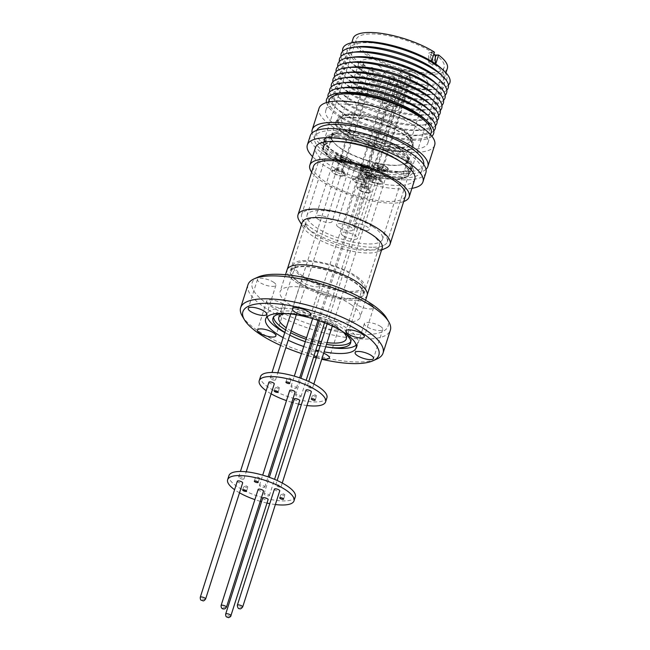 <?xml version="1.0" encoding="UTF-8"?>
<svg xmlns="http://www.w3.org/2000/svg" width="650" height="650" viewBox="0 0 650 650"><rect width="100%" height="100%" fill="white"/><g stroke="black" fill="none" stroke-linecap="round" stroke-linejoin="round"><path stroke-width="0.49" stroke-dasharray="3.25 2.44" d="M347.88 131.69C359.052 139.856 387.676 148.533 400.294 147.582C415.334 146.25 416.227 140.619 402.959 130.707C391.787 122.541 363.163 113.864 350.545 114.814C335.506 116.147 334.612 121.778 347.88 131.69M370.029 233.521A38.602 11.903 -162.3 0 0 317.842 217.701A38.602 11.903 -162.3 0 0 305.833 222.276A38.602 11.903 -162.3 0 0 306.646 226.582A38.602 11.903 -162.3 0 0 315.185 234.504A38.602 11.903 -162.3 0 0 367.372 250.323A38.602 11.903 -162.3 0 0 376.22 248.787A38.602 11.903 -162.3 0 0 379.381 245.749A38.602 11.903 -162.3 0 0 370.029 233.521M299.699 283.018A38.602 11.903 17.7 0 1 290.355 270.79A38.602 11.903 17.7 0 1 315.567 267.41A38.602 11.903 17.7 0 1 354.551 282.035A38.602 11.903 17.7 0 1 363.894 294.263A38.602 11.903 17.7 0 1 338.683 297.643A38.602 11.903 17.7 0 1 299.699 283.018M373.287 247.252A44.947 13.861 -162.3 0 0 383.589 245.464A44.947 13.861 -162.3 0 0 387.27 241.922A44.947 13.861 -162.3 0 0 376.382 227.687A44.947 13.861 -162.3 0 0 315.608 209.259A44.947 13.861 -162.3 0 0 301.624 214.589A44.947 13.861 -162.3 0 0 302.567 219.611A44.947 13.861 -162.3 0 0 312.512 228.824A44.947 13.861 -162.3 0 0 373.287 247.252M398.06 159.754A44.947 13.861 -162.3 0 0 352.666 142.724A44.947 13.861 -162.3 0 0 323.302 146.656A44.947 13.861 -162.3 0 0 334.189 160.899A44.947 13.861 -162.3 0 0 379.584 177.929A44.947 13.861 -162.3 0 0 408.947 173.989A44.947 13.861 -162.3 0 0 398.06 159.754M396.947 171.876A44.444 13.707 -162.3 0 0 410.776 166.603A44.444 13.707 -162.3 0 0 409.833 161.647A44.444 13.707 -162.3 0 0 339.918 134.314A44.444 13.707 -162.3 0 0 329.729 136.077A44.444 13.707 -162.3 0 0 326.089 139.579A44.444 13.707 -162.3 0 0 349.269 160.396A44.444 13.707 -162.3 0 0 396.947 171.876M337.61 141.546A44.444 13.707 17.7 0 1 385.287 153.018A44.444 13.707 17.7 0 1 408.468 173.834A44.444 13.707 17.7 0 1 394.639 179.107A44.444 13.707 17.7 0 1 346.962 167.627A44.444 13.707 17.7 0 1 323.781 146.811A44.444 13.707 17.7 0 1 337.61 141.546M397.971 148.208A39.609 12.212 -162.3 0 0 344.419 131.974A39.609 12.212 -162.3 0 0 335.335 133.551A39.609 12.212 -162.3 0 0 332.093 136.671A39.609 12.212 -162.3 0 0 341.689 149.216A39.609 12.212 -162.3 0 0 395.241 165.457A39.609 12.212 -162.3 0 0 407.566 160.761A39.609 12.212 -162.3 0 0 406.729 156.333A39.609 12.212 -162.3 0 0 397.971 148.208M372.913 226.728A39.609 12.212 17.7 0 1 382.509 239.273A39.609 12.212 17.7 0 1 356.639 242.743A39.609 12.212 17.7 0 1 316.631 227.736A39.609 12.212 17.7 0 1 307.036 215.191A39.609 12.212 17.7 0 1 332.906 211.721A39.609 12.212 17.7 0 1 372.913 226.728M354.949 227.045A8.539 2.633 17.7 0 1 352.885 224.347A8.539 2.633 17.7 0 1 358.459 223.592A8.539 2.633 17.7 0 1 367.088 226.834A8.539 2.633 17.7 0 1 369.151 229.539A8.539 2.633 17.7 0 1 363.577 230.287A8.539 2.633 17.7 0 1 354.949 227.045M386.262 166.749A8.539 2.633 -162.3 0 0 377.634 163.507A8.539 2.633 -162.3 0 0 372.06 164.263A8.539 2.633 -162.3 0 0 374.124 166.969A8.539 2.633 -162.3 0 0 382.752 170.202A8.539 2.633 -162.3 0 0 388.326 169.455A8.539 2.633 -162.3 0 0 386.262 166.749M338.707 227.338A8.539 2.633 17.7 0 1 336.635 224.632A8.539 2.633 17.7 0 1 342.217 223.884A8.539 2.633 17.7 0 1 350.838 227.126A8.539 2.633 17.7 0 1 352.909 229.824A8.539 2.633 17.7 0 1 347.327 230.579A8.539 2.633 17.7 0 1 338.707 227.338M370.012 167.042A8.539 2.633 -162.3 0 0 361.392 163.8A8.539 2.633 -162.3 0 0 355.81 164.548A8.539 2.633 -162.3 0 0 357.882 167.253A8.539 2.633 -162.3 0 0 366.502 170.495A8.539 2.633 -162.3 0 0 372.084 169.748A8.539 2.633 -162.3 0 0 370.012 167.042M343.289 235.852A8.539 2.633 17.7 0 1 341.217 233.147A8.539 2.633 17.7 0 1 346.799 232.399A8.539 2.633 17.7 0 1 355.42 235.633A8.539 2.633 17.7 0 1 357.492 238.339A8.539 2.633 17.7 0 1 351.91 239.086A8.539 2.633 17.7 0 1 343.289 235.852M374.595 175.557A8.539 2.633 -162.3 0 0 365.974 172.315A8.539 2.633 -162.3 0 0 360.392 173.062A8.539 2.633 -162.3 0 0 362.464 175.768A8.539 2.633 -162.3 0 0 371.085 179.01A8.539 2.633 -162.3 0 0 376.667 178.254A8.539 2.633 -162.3 0 0 374.595 175.557M317.874 219.115A8.539 2.633 17.7 0 1 315.803 216.409A8.539 2.633 17.7 0 1 321.384 215.662A8.539 2.633 17.7 0 1 330.013 218.896A8.539 2.633 17.7 0 1 332.077 221.601A8.539 2.633 17.7 0 1 326.503 222.349A8.539 2.633 17.7 0 1 317.874 219.115M349.188 158.811A8.539 2.633 -162.3 0 0 340.559 155.577A8.539 2.633 -162.3 0 0 334.986 156.325A8.539 2.633 -162.3 0 0 337.049 159.031A8.539 2.633 -162.3 0 0 345.678 162.264A8.539 2.633 -162.3 0 0 351.252 161.517A8.539 2.633 -162.3 0 0 349.188 158.811M385.296 168.285A7.865 2.429 17.7 0 1 387.197 170.779A7.865 2.429 17.7 0 1 382.062 171.462A7.865 2.429 17.7 0 1 374.116 168.48A7.865 2.429 17.7 0 1 372.214 165.994A7.865 2.429 17.7 0 1 377.349 165.303A7.865 2.429 17.7 0 1 385.296 168.285M385.783 166.757A7.865 2.429 17.7 0 1 387.684 169.252A7.865 2.429 17.7 0 1 382.549 169.934A7.865 2.429 17.7 0 1 374.603 166.952A7.865 2.429 17.7 0 1 372.702 164.466A7.865 2.429 17.7 0 1 377.837 163.776A7.865 2.429 17.7 0 1 385.783 166.757M368.509 171.998A7.865 2.429 17.7 0 1 360.067 169.967A7.865 2.429 17.7 0 1 355.964 166.286A7.865 2.429 17.7 0 1 358.41 165.352A7.865 2.429 17.7 0 1 366.852 167.383A7.865 2.429 17.7 0 1 370.955 171.064A7.865 2.429 17.7 0 1 368.509 171.998M368.997 170.471A7.865 2.429 17.7 0 1 360.555 168.439A7.865 2.429 17.7 0 1 356.452 164.759A7.865 2.429 17.7 0 1 358.898 163.824A7.865 2.429 17.7 0 1 367.339 165.856A7.865 2.429 17.7 0 1 371.442 169.536A7.865 2.429 17.7 0 1 368.997 170.471M373.092 180.513A7.865 2.429 17.7 0 1 364.65 178.482A7.865 2.429 17.7 0 1 360.547 174.801A7.865 2.429 17.7 0 1 362.993 173.867A7.865 2.429 17.7 0 1 371.434 175.898A7.865 2.429 17.7 0 1 375.537 179.579A7.865 2.429 17.7 0 1 373.092 180.513M373.579 178.986A7.865 2.429 17.7 0 1 365.137 176.954A7.865 2.429 17.7 0 1 361.034 173.274A7.865 2.429 17.7 0 1 363.48 172.339A7.865 2.429 17.7 0 1 371.922 174.371A7.865 2.429 17.7 0 1 376.025 178.051A7.865 2.429 17.7 0 1 373.579 178.986M347.677 163.776A7.865 2.429 17.7 0 1 339.235 161.744A7.865 2.429 17.7 0 1 335.14 158.056A7.865 2.429 17.7 0 1 337.586 157.129A7.865 2.429 17.7 0 1 346.019 159.161A7.865 2.429 17.7 0 1 350.123 162.841A7.865 2.429 17.7 0 1 347.677 163.776M348.164 162.248A7.865 2.429 17.7 0 1 339.723 160.217A7.865 2.429 17.7 0 1 335.627 156.528A7.865 2.429 17.7 0 1 338.073 155.602A7.865 2.429 17.7 0 1 346.507 157.633A7.865 2.429 17.7 0 1 350.61 161.314A7.865 2.429 17.7 0 1 348.164 162.248M375.058 176.735A2.811 0.869 17.7 0 1 374.376 175.849A2.811 0.869 17.7 0 1 374.603 175.63A2.811 0.869 17.7 0 1 375.245 175.516A2.811 0.869 17.7 0 1 379.048 176.67A2.811 0.869 17.7 0 1 379.665 177.247A2.811 0.869 17.7 0 1 379.73 177.556A2.811 0.869 17.7 0 1 378.852 177.889A2.811 0.869 17.7 0 1 375.058 176.735M362.798 176.954A2.811 0.869 17.7 0 1 363.423 177.531A2.811 0.869 17.7 0 1 363.48 177.848A2.811 0.869 17.7 0 1 361.644 178.092A2.811 0.869 17.7 0 1 358.808 177.028A2.811 0.869 17.7 0 1 358.126 176.142A2.811 0.869 17.7 0 1 358.361 175.914A2.811 0.869 17.7 0 1 362.798 176.954M367.193 186.696A2.811 0.869 17.7 0 1 363.391 185.543A2.811 0.869 17.7 0 1 362.708 184.657A2.811 0.869 17.7 0 1 362.944 184.429A2.811 0.869 17.7 0 1 363.586 184.324A2.811 0.869 17.7 0 1 367.38 185.469A2.811 0.869 17.7 0 1 368.006 186.046A2.811 0.869 17.7 0 1 368.062 186.363A2.811 0.869 17.7 0 1 367.193 186.696M337.976 168.805A2.811 0.869 17.7 0 1 337.301 167.919A2.811 0.869 17.7 0 1 337.529 167.692A2.811 0.869 17.7 0 1 338.171 167.586A2.811 0.869 17.7 0 1 341.973 168.732A2.811 0.869 17.7 0 1 342.591 169.309A2.811 0.869 17.7 0 1 342.656 169.626A2.811 0.869 17.7 0 1 341.778 169.959A2.811 0.869 17.7 0 1 337.976 168.805M380.941 180.684A7.304 2.251 17.7 0 1 382.558 182.179A7.304 2.251 17.7 0 1 382.111 183.576A7.304 2.251 17.7 0 1 380.437 183.861A7.304 2.251 17.7 0 1 370.565 180.871A7.304 2.251 17.7 0 1 368.948 179.368A7.304 2.251 17.7 0 1 369.387 177.978A7.304 2.251 17.7 0 1 371.069 177.686A7.304 2.251 17.7 0 1 380.941 180.684M364.691 180.976A7.304 2.251 17.7 0 1 366.308 182.471A7.304 2.251 17.7 0 1 365.869 183.861A7.304 2.251 17.7 0 1 354.315 181.163A7.304 2.251 17.7 0 1 352.698 179.66A7.304 2.251 17.7 0 1 353.145 178.271A7.304 2.251 17.7 0 1 364.691 180.976M368.777 192.668A7.304 2.251 17.7 0 1 357.281 188.175A7.304 2.251 17.7 0 1 357.727 186.786A7.304 2.251 17.7 0 1 359.401 186.493A7.304 2.251 17.7 0 1 370.89 190.986A7.304 2.251 17.7 0 1 370.451 192.376A7.304 2.251 17.7 0 1 368.777 192.668M343.866 172.754A7.304 2.251 17.7 0 1 345.483 174.249A7.304 2.251 17.7 0 1 345.036 175.638A7.304 2.251 17.7 0 1 333.483 172.933A7.304 2.251 17.7 0 1 331.874 171.438A7.304 2.251 17.7 0 1 332.312 170.048A7.304 2.251 17.7 0 1 343.866 172.754M379.844 184.169A6.671 2.056 17.7 0 1 369.354 180.066A6.671 2.056 17.7 0 1 369.761 178.799A6.671 2.056 17.7 0 1 371.288 178.531A6.671 2.056 17.7 0 1 381.777 182.634A6.671 2.056 17.7 0 1 381.371 183.901A6.671 2.056 17.7 0 1 379.844 184.169M364.057 181.561A6.671 2.056 17.7 0 1 365.536 182.926A6.671 2.056 17.7 0 1 365.129 184.194A6.671 2.056 17.7 0 1 354.583 181.724A6.671 2.056 17.7 0 1 353.113 180.359A6.671 2.056 17.7 0 1 353.511 179.091A6.671 2.056 17.7 0 1 364.057 181.561M368.184 192.977A6.671 2.056 17.7 0 1 357.695 188.874A6.671 2.056 17.7 0 1 358.093 187.606A6.671 2.056 17.7 0 1 359.629 187.338A6.671 2.056 17.7 0 1 370.118 191.441A6.671 2.056 17.7 0 1 369.712 192.709A6.671 2.056 17.7 0 1 368.184 192.977M343.233 173.331A6.671 2.056 17.7 0 1 344.703 174.704A6.671 2.056 17.7 0 1 344.297 175.971A6.671 2.056 17.7 0 1 333.751 173.501A6.671 2.056 17.7 0 1 332.28 172.136A6.671 2.056 17.7 0 1 332.686 170.869A6.671 2.056 17.7 0 1 343.233 173.331M378.487 179.043A2.811 0.869 -162.3 0 0 379.356 178.709A2.811 0.869 -162.3 0 0 379.299 178.393A2.811 0.869 -162.3 0 0 374.879 176.67A2.811 0.869 -162.3 0 0 374.238 176.776A2.811 0.869 -162.3 0 0 374.01 177.003A2.811 0.869 -162.3 0 0 375.473 178.319A2.811 0.869 -162.3 0 0 378.487 179.043M362.432 178.108A2.811 0.869 -162.3 0 0 357.988 177.068A2.811 0.869 -162.3 0 0 357.76 177.287A2.811 0.869 -162.3 0 0 358.442 178.181A2.811 0.869 -162.3 0 0 361.278 179.246A2.811 0.869 -162.3 0 0 363.114 179.002A2.811 0.869 -162.3 0 0 363.058 178.685A2.811 0.869 -162.3 0 0 362.432 178.108M367.014 186.623A2.811 0.869 -162.3 0 0 363.22 185.469A2.811 0.869 -162.3 0 0 362.57 185.583A2.811 0.869 -162.3 0 0 362.342 185.803A2.811 0.869 -162.3 0 0 363.025 186.696A2.811 0.869 -162.3 0 0 366.819 187.85A2.811 0.869 -162.3 0 0 367.697 187.517A2.811 0.869 -162.3 0 0 367.64 187.2A2.811 0.869 -162.3 0 0 367.014 186.623M337.805 168.732A2.811 0.869 -162.3 0 0 337.163 168.846A2.811 0.869 -162.3 0 0 336.928 169.065A2.811 0.869 -162.3 0 0 337.61 169.959A2.811 0.869 -162.3 0 0 341.412 171.112A2.811 0.869 -162.3 0 0 342.282 170.779A2.811 0.869 -162.3 0 0 342.225 170.463A2.811 0.869 -162.3 0 0 341.608 169.886A2.811 0.869 -162.3 0 0 337.805 168.732M311.764 388.099A2.811 0.869 17.7 0 1 308.75 387.376A2.811 0.869 17.7 0 1 307.287 386.059A2.811 0.869 17.7 0 1 308.165 385.726A2.811 0.869 17.7 0 1 311.179 386.449A2.811 0.869 17.7 0 1 312.642 387.766A2.811 0.869 17.7 0 1 311.764 388.099M295.717 387.164A2.811 0.869 17.7 0 1 296.392 388.058A2.811 0.869 17.7 0 1 294.564 388.302A2.811 0.869 17.7 0 1 291.72 387.238A2.811 0.869 17.7 0 1 291.046 386.352A2.811 0.869 17.7 0 1 292.874 386.1A2.811 0.869 17.7 0 1 295.717 387.164M300.3 395.679A2.811 0.869 17.7 0 1 300.974 396.573A2.811 0.869 17.7 0 1 299.146 396.817A2.811 0.869 17.7 0 1 296.303 395.752A2.811 0.869 17.7 0 1 295.628 394.867A2.811 0.869 17.7 0 1 297.456 394.615A2.811 0.869 17.7 0 1 300.3 395.679M274.69 380.169A2.811 0.869 17.7 0 1 271.676 379.438A2.811 0.869 17.7 0 1 270.213 378.121A2.811 0.869 17.7 0 1 271.091 377.788A2.811 0.869 17.7 0 1 274.097 378.519A2.811 0.869 17.7 0 1 275.567 379.836A2.811 0.869 17.7 0 1 274.69 380.169M326.909 397.792A34.84 10.741 17.7 0 1 316.071 401.928A34.84 10.741 17.7 0 1 278.696 392.925A34.84 10.741 17.7 0 1 260.528 376.61M306.971 405.535A34.84 10.741 17.7 0 1 301.356 404.641M298.586 404.072A34.84 10.741 17.7 0 1 293.126 402.699M291.842 402.334A34.84 10.741 17.7 0 1 286.488 400.619M271.107 393.811A34.84 10.741 17.7 0 1 266.199 390.707M290.436 379.543A2.023 0.626 -162.3 0 0 291.062 379.299A2.023 0.626 -162.3 0 0 290.006 378.357A2.023 0.626 -162.3 0 0 287.836 377.837A2.023 0.626 -162.3 0 0 287.211 378.072A2.023 0.626 -162.3 0 0 288.267 379.023A2.023 0.626 -162.3 0 0 290.436 379.543M278.769 388.351A2.023 0.626 -162.3 0 0 279.402 388.107A2.023 0.626 -162.3 0 0 278.346 387.164A2.023 0.626 -162.3 0 0 276.177 386.636A2.023 0.626 -162.3 0 0 275.543 386.88A2.023 0.626 -162.3 0 0 276.599 387.822A2.023 0.626 -162.3 0 0 278.769 388.351M315.843 396.281A2.023 0.626 -162.3 0 0 316.477 396.045A2.023 0.626 -162.3 0 0 315.421 395.094A2.023 0.626 -162.3 0 0 313.251 394.574A2.023 0.626 -162.3 0 0 312.618 394.81A2.023 0.626 -162.3 0 0 313.674 395.761A2.023 0.626 -162.3 0 0 315.843 396.281M243.1 479.164A2.811 0.869 17.7 0 1 240.086 478.441A2.811 0.869 17.7 0 1 238.615 477.124A2.811 0.869 17.7 0 1 239.493 476.791A2.811 0.869 17.7 0 1 242.507 477.514A2.811 0.869 17.7 0 1 243.969 478.831A2.811 0.869 17.7 0 1 243.1 479.164M268.913 382.2A2.811 0.869 -162.3 0 0 270.376 383.516A2.811 0.869 -162.3 0 0 273.39 384.239A2.811 0.869 -162.3 0 0 274.267 383.906M268.702 494.683A2.811 0.869 17.7 0 1 269.384 495.568A2.811 0.869 17.7 0 1 267.548 495.82A2.811 0.869 17.7 0 1 264.713 494.756A2.811 0.869 17.7 0 1 264.03 493.862A2.811 0.869 17.7 0 1 265.866 493.618A2.811 0.869 17.7 0 1 268.702 494.683M294.328 398.938A2.811 0.869 -162.3 0 0 295.002 399.823A2.811 0.869 -162.3 0 0 297.846 400.887A2.811 0.869 -162.3 0 0 299.674 400.644M264.119 486.168A2.811 0.869 17.7 0 1 264.802 487.053A2.811 0.869 17.7 0 1 262.966 487.305A2.811 0.869 17.7 0 1 260.13 486.241A2.811 0.869 17.7 0 1 259.447 485.347A2.811 0.869 17.7 0 1 261.284 485.103A2.811 0.869 17.7 0 1 264.119 486.168M289.746 390.423A2.811 0.869 -162.3 0 0 290.42 391.308A2.811 0.869 -162.3 0 0 293.264 392.373A2.811 0.869 -162.3 0 0 295.092 392.129M280.174 487.102A2.811 0.869 17.7 0 1 277.16 486.371A2.811 0.869 17.7 0 1 275.697 485.054A2.811 0.869 17.7 0 1 276.567 484.721A2.811 0.869 17.7 0 1 279.581 485.452A2.811 0.869 17.7 0 1 281.044 486.769A2.811 0.869 17.7 0 1 280.174 487.102M305.988 390.13A2.811 0.869 -162.3 0 0 307.45 391.446A2.811 0.869 -162.3 0 0 310.464 392.169A2.811 0.869 -162.3 0 0 311.342 391.836M295.311 496.795A34.84 10.741 17.7 0 1 284.473 500.923A34.84 10.741 17.7 0 1 247.106 491.928A34.84 10.741 17.7 0 1 228.938 475.613M275.373 504.538A34.84 10.741 17.7 0 1 269.758 503.644M266.988 503.067A34.84 10.741 17.7 0 1 261.527 501.694M260.244 501.329A34.84 10.741 17.7 0 1 254.889 499.622M239.509 492.814A34.84 10.741 17.7 0 1 234.601 489.71M258.838 478.546A2.023 0.626 -162.3 0 0 259.464 478.302A2.023 0.626 -162.3 0 0 258.416 477.36A2.023 0.626 -162.3 0 0 256.246 476.832A2.023 0.626 -162.3 0 0 255.613 477.076A2.023 0.626 -162.3 0 0 256.669 478.018A2.023 0.626 -162.3 0 0 258.838 478.546M247.179 487.346A2.023 0.626 -162.3 0 0 247.804 487.11A2.023 0.626 -162.3 0 0 246.748 486.159A2.023 0.626 -162.3 0 0 244.579 485.639A2.023 0.626 -162.3 0 0 243.953 485.875A2.023 0.626 -162.3 0 0 245.001 486.826A2.023 0.626 -162.3 0 0 247.179 487.346M284.253 495.284A2.023 0.626 -162.3 0 0 284.879 495.04A2.023 0.626 -162.3 0 0 283.822 494.098A2.023 0.626 -162.3 0 0 281.653 493.569A2.023 0.626 -162.3 0 0 281.027 493.813A2.023 0.626 -162.3 0 0 282.084 494.756A2.023 0.626 -162.3 0 0 284.253 495.284M258.148 489.426A2.811 0.869 -162.3 0 0 258.83 490.311A2.811 0.869 -162.3 0 0 261.666 491.376A2.811 0.869 -162.3 0 0 263.502 491.132M274.398 489.133A2.811 0.869 -162.3 0 0 275.86 490.449A2.811 0.869 -162.3 0 0 278.874 491.173A2.811 0.869 -162.3 0 0 279.744 490.839M237.315 481.195A2.811 0.869 -162.3 0 0 238.786 482.511A2.811 0.869 -162.3 0 0 241.8 483.243A2.811 0.869 -162.3 0 0 242.669 482.909M262.73 497.941A2.811 0.869 -162.3 0 0 263.412 498.826A2.811 0.869 -162.3 0 0 266.248 499.891A2.811 0.869 -162.3 0 0 268.084 499.647M356.939 281.994A41.974 12.943 17.7 0 1 367.112 295.287A41.974 12.943 17.7 0 1 339.698 298.967A41.974 12.943 17.7 0 1 297.31 283.059A41.974 12.943 17.7 0 1 287.137 269.766A41.974 12.943 17.7 0 1 314.551 266.094A41.974 12.943 17.7 0 1 356.939 281.994M382.192 248.04A41.974 12.943 17.7 0 1 378.755 251.347A41.974 12.943 17.7 0 1 312.39 235.812A41.974 12.943 17.7 0 1 303.103 227.199A41.974 12.943 17.7 0 1 302.217 222.511M386.116 248.024A48.319 14.901 17.7 0 1 309.709 230.141A48.319 14.901 17.7 0 1 299.024 220.228M313.479 166.359A48.319 14.901 -162.3 0 0 325.179 181.659A48.319 14.901 -162.3 0 0 373.986 199.972A48.319 14.901 -162.3 0 0 405.543 195.739M403.691 201.549A52.138 16.079 17.7 0 1 322.449 181.764A52.138 16.079 17.7 0 1 311.626 172.161M414.822 179.229A52.138 16.079 17.7 0 1 380.762 183.804A52.138 16.079 17.7 0 1 328.104 164.044A52.138 16.079 17.7 0 1 315.477 147.526M411.913 188.354A60.686 18.712 17.7 0 1 404.081 189.02A60.686 18.712 17.7 0 1 312.569 156.642M425.888 172.664A60.686 18.712 17.7 0 1 407.006 179.855A60.686 18.712 17.7 0 1 341.916 164.182A60.686 18.712 17.7 0 1 310.261 135.761M404.121 177.962A56.184 17.331 17.7 0 1 343.85 163.442A56.184 17.331 17.7 0 1 314.551 137.134A56.184 17.331 17.7 0 1 332.028 130.471A56.184 17.331 17.7 0 1 392.299 144.982A56.184 17.331 17.7 0 1 421.606 171.299A56.184 17.331 17.7 0 1 404.121 177.962M423.719 164.515A56.184 17.331 17.7 0 1 423.556 165.189A56.184 17.331 17.7 0 1 406.071 171.844A56.184 17.331 17.7 0 1 345.8 157.332A56.184 17.331 17.7 0 1 316.501 131.024A56.184 17.331 17.7 0 1 316.745 130.382M426.002 169.333A60.686 18.712 17.7 0 1 408.956 173.745A60.686 18.712 17.7 0 1 348.416 160.071A60.686 18.712 17.7 0 1 312.098 132.982M434.663 145.169A60.686 18.712 17.7 0 1 415.781 152.36A60.686 18.712 17.7 0 1 350.691 136.687A60.686 18.712 17.7 0 1 319.044 108.266M411.223 149.362A53.576 16.518 17.7 0 1 353.754 135.525A53.576 16.518 17.7 0 1 325.812 110.427A53.576 16.518 17.7 0 1 342.477 104.073A53.576 16.518 17.7 0 1 399.945 117.918A53.576 16.518 17.7 0 1 427.887 143.008A53.576 16.518 17.7 0 1 411.223 149.362M431.137 132.819A53.576 16.518 17.7 0 1 414.473 139.173A53.576 16.518 17.7 0 1 357.004 125.336A53.576 16.518 17.7 0 1 329.062 100.246M424.068 118.43A51.317 15.828 17.7 0 1 418.665 135.362A51.317 15.828 17.7 0 1 413.839 135.679A51.317 15.828 17.7 0 1 337.756 109.541A51.317 15.828 17.7 0 1 343.159 92.609M431.901 136.224A56.184 17.331 17.7 0 1 416.146 140.278A56.184 17.331 17.7 0 1 360.149 127.636A56.184 17.331 17.7 0 1 326.471 102.578M433.802 130.869A56.184 17.331 17.7 0 1 423.061 134.843A56.184 17.331 17.7 0 1 417.771 135.184A56.184 17.331 17.7 0 1 334.474 106.576A56.184 17.331 17.7 0 1 328.023 97.11M425.693 113.344A51.317 15.828 17.7 0 1 420.29 130.276A51.317 15.828 17.7 0 1 415.464 130.585A51.317 15.828 17.7 0 1 339.381 104.447A51.317 15.828 17.7 0 1 344.784 87.522M435.427 125.775A56.184 17.331 17.7 0 1 424.686 129.756A56.184 17.331 17.7 0 1 419.396 130.097A56.184 17.331 17.7 0 1 336.099 101.481A56.184 17.331 17.7 0 1 329.648 92.016M427.318 108.249A51.317 15.828 17.7 0 1 421.915 125.182A51.317 15.828 17.7 0 1 417.089 125.491A51.317 15.828 17.7 0 1 341.006 99.361A51.317 15.828 17.7 0 1 346.409 82.428M437.052 120.681A56.184 17.331 17.7 0 1 426.311 124.662A56.184 17.331 17.7 0 1 421.021 125.003A56.184 17.331 17.7 0 1 337.724 96.395A56.184 17.331 17.7 0 1 331.273 86.929M428.943 103.155A51.317 15.828 17.7 0 1 423.54 120.088A51.317 15.828 17.7 0 1 418.714 120.404A51.317 15.828 17.7 0 1 349.326 99.369A51.317 15.828 17.7 0 1 342.631 94.266A51.317 15.828 17.7 0 1 348.034 77.334M341.348 158.99A2.251 0.691 -162.3 0 0 340.649 159.258A2.251 0.691 -162.3 0 0 341.827 160.314A2.251 0.691 -162.3 0 0 344.232 160.891A2.251 0.691 -162.3 0 0 344.931 160.623A2.251 0.691 -162.3 0 0 343.761 159.575A2.251 0.691 -162.3 0 0 341.348 158.99M378.43 166.928A2.251 0.691 -162.3 0 0 377.731 167.188A2.251 0.691 -162.3 0 0 378.901 168.244A2.251 0.691 -162.3 0 0 381.314 168.821A2.251 0.691 -162.3 0 0 382.013 168.561A2.251 0.691 -162.3 0 0 380.835 167.505A2.251 0.691 -162.3 0 0 378.43 166.928M362.026 168.196A2.251 0.691 -162.3 0 0 364.293 169.049A2.251 0.691 -162.3 0 0 365.763 168.846A2.251 0.691 -162.3 0 0 365.219 168.139A2.251 0.691 -162.3 0 0 362.952 167.286A2.251 0.691 -162.3 0 0 361.481 167.481A2.251 0.691 -162.3 0 0 362.026 168.196M366.608 176.711A2.251 0.691 -162.3 0 0 368.875 177.564A2.251 0.691 -162.3 0 0 370.346 177.361A2.251 0.691 -162.3 0 0 369.801 176.654A2.251 0.691 -162.3 0 0 367.534 175.801A2.251 0.691 -162.3 0 0 366.064 175.996A2.251 0.691 -162.3 0 0 366.608 176.711M438.677 115.594A56.184 17.331 17.7 0 1 427.936 119.567A56.184 17.331 17.7 0 1 422.646 119.909A56.184 17.331 17.7 0 1 346.686 96.882A56.184 17.331 17.7 0 1 339.349 91.301A56.184 17.331 17.7 0 1 332.898 81.835M430.568 98.069A51.317 15.828 17.7 0 1 425.165 115.001A51.317 15.828 17.7 0 1 420.339 115.31A51.317 15.828 17.7 0 1 344.256 89.172A51.317 15.828 17.7 0 1 349.659 72.239M341.608 157.926A2.356 0.731 17.7 0 1 344.134 158.535A2.356 0.731 17.7 0 1 345.369 159.64A2.356 0.731 17.7 0 1 344.63 159.924A2.356 0.731 17.7 0 1 342.103 159.315A2.356 0.731 17.7 0 1 340.868 158.202A2.356 0.731 17.7 0 1 341.608 157.926M341.283 158.941A2.356 0.731 17.7 0 1 343.809 159.551A2.356 0.731 17.7 0 1 345.044 160.656A2.356 0.731 17.7 0 1 344.305 160.94A2.356 0.731 17.7 0 1 341.778 160.331A2.356 0.731 17.7 0 1 340.543 159.226A2.356 0.731 17.7 0 1 341.283 158.941M378.519 166.888A2.356 0.731 17.7 0 1 377.942 166.14A2.356 0.731 17.7 0 1 379.486 165.929A2.356 0.731 17.7 0 1 381.867 166.822A2.356 0.731 17.7 0 1 382.444 167.57A2.356 0.731 17.7 0 1 380.9 167.781A2.356 0.731 17.7 0 1 378.519 166.888M378.194 167.903A2.356 0.731 17.7 0 1 377.618 167.156A2.356 0.731 17.7 0 1 379.161 166.952A2.356 0.731 17.7 0 1 381.542 167.846A2.356 0.731 17.7 0 1 382.119 168.594A2.356 0.731 17.7 0 1 380.575 168.797A2.356 0.731 17.7 0 1 378.194 167.903M362.432 166.148A2.356 0.731 17.7 0 1 364.967 166.757A2.356 0.731 17.7 0 1 366.194 167.862A2.356 0.731 17.7 0 1 365.463 168.147A2.356 0.731 17.7 0 1 362.928 167.537A2.356 0.731 17.7 0 1 361.701 166.433A2.356 0.731 17.7 0 1 362.432 166.148M362.107 167.172A2.356 0.731 17.7 0 1 364.642 167.781A2.356 0.731 17.7 0 1 365.869 168.886A2.356 0.731 17.7 0 1 365.137 169.162A2.356 0.731 17.7 0 1 362.602 168.553A2.356 0.731 17.7 0 1 361.376 167.448A2.356 0.731 17.7 0 1 362.107 167.172M367.014 174.663A2.356 0.731 17.7 0 1 369.549 175.273A2.356 0.731 17.7 0 1 370.776 176.377A2.356 0.731 17.7 0 1 370.045 176.662A2.356 0.731 17.7 0 1 367.51 176.053A2.356 0.731 17.7 0 1 366.283 174.947A2.356 0.731 17.7 0 1 367.014 174.663M366.689 175.679A2.356 0.731 17.7 0 1 369.224 176.296A2.356 0.731 17.7 0 1 370.451 177.401A2.356 0.731 17.7 0 1 369.72 177.678A2.356 0.731 17.7 0 1 367.185 177.068A2.356 0.731 17.7 0 1 365.958 175.963A2.356 0.731 17.7 0 1 366.689 175.679M440.302 110.5A56.184 17.331 17.7 0 1 429.561 114.481A56.184 17.331 17.7 0 1 424.271 114.822A56.184 17.331 17.7 0 1 340.974 86.206A56.184 17.331 17.7 0 1 334.523 76.741M432.193 92.974A51.317 15.828 17.7 0 1 426.79 109.907A51.317 15.828 17.7 0 1 421.964 110.216A51.317 15.828 17.7 0 1 345.881 84.086A51.317 15.828 17.7 0 1 351.284 67.153M340.884 158.966A3.144 0.967 17.7 0 1 340.121 157.966A3.144 0.967 17.7 0 1 342.176 157.69A3.144 0.967 17.7 0 1 345.353 158.884A3.144 0.967 17.7 0 1 346.117 159.884A3.144 0.967 17.7 0 1 344.061 160.152A3.144 0.967 17.7 0 1 340.884 158.966M367.291 90.147A3.144 0.967 -162.3 0 0 364.114 88.953A3.144 0.967 -162.3 0 0 362.058 89.229A3.144 0.967 -162.3 0 0 362.822 90.22A3.144 0.967 -162.3 0 0 365.999 91.414A3.144 0.967 -162.3 0 0 368.054 91.138A3.144 0.967 -162.3 0 0 367.291 90.147M377.959 166.896A3.144 0.967 17.7 0 1 377.195 165.896A3.144 0.967 17.7 0 1 379.251 165.62A3.144 0.967 17.7 0 1 382.428 166.814A3.144 0.967 17.7 0 1 383.191 167.814A3.144 0.967 17.7 0 1 381.136 168.09A3.144 0.967 17.7 0 1 377.959 166.896M404.365 98.077A3.144 0.967 -162.3 0 0 401.188 96.882A3.144 0.967 -162.3 0 0 399.132 97.159A3.144 0.967 -162.3 0 0 399.896 98.158A3.144 0.967 -162.3 0 0 403.073 99.353A3.144 0.967 -162.3 0 0 405.129 99.076A3.144 0.967 -162.3 0 0 404.365 98.077M361.709 167.188A3.144 0.967 17.7 0 1 360.953 166.189A3.144 0.967 17.7 0 1 363.009 165.912A3.144 0.967 17.7 0 1 366.186 167.107A3.144 0.967 17.7 0 1 366.941 168.106A3.144 0.967 17.7 0 1 364.886 168.382A3.144 0.967 17.7 0 1 361.709 167.188M388.123 98.369A3.144 0.967 -162.3 0 0 384.946 97.175A3.144 0.967 -162.3 0 0 382.891 97.451A3.144 0.967 -162.3 0 0 383.646 98.451A3.144 0.967 -162.3 0 0 386.831 99.637A3.144 0.967 -162.3 0 0 388.879 99.361A3.144 0.967 -162.3 0 0 388.123 98.369M366.291 175.703A3.144 0.967 17.7 0 1 365.536 174.704A3.144 0.967 17.7 0 1 367.591 174.428A3.144 0.967 17.7 0 1 370.768 175.622A3.144 0.967 17.7 0 1 371.532 176.621A3.144 0.967 17.7 0 1 369.476 176.898A3.144 0.967 17.7 0 1 366.291 175.703M392.706 106.884A3.144 0.967 -162.3 0 0 389.529 105.69A3.144 0.967 -162.3 0 0 387.473 105.966A3.144 0.967 -162.3 0 0 388.229 106.957A3.144 0.967 -162.3 0 0 391.414 108.152A3.144 0.967 -162.3 0 0 393.469 107.876A3.144 0.967 -162.3 0 0 392.706 106.884M441.927 105.406A56.184 17.331 17.7 0 1 431.186 109.387A56.184 17.331 17.7 0 1 425.896 109.728A56.184 17.331 17.7 0 1 342.599 81.112A56.184 17.331 17.7 0 1 336.148 71.654M433.818 87.88A51.317 15.828 17.7 0 1 428.415 104.812A51.317 15.828 17.7 0 1 423.589 105.121A51.317 15.828 17.7 0 1 347.506 78.991A51.317 15.828 17.7 0 1 352.909 62.059M379.478 66.129A9.555 2.949 -162.3 0 0 369.793 62.506A9.555 2.949 -162.3 0 0 363.586 63.375A9.555 2.949 -162.3 0 0 365.909 66.373A9.555 2.949 -162.3 0 0 375.513 69.989A9.555 2.949 -162.3 0 0 381.786 69.176A9.555 2.949 -162.3 0 0 379.478 66.129M358.759 90.293A8.856 2.73 17.7 0 1 356.606 87.514A8.856 2.73 17.7 0 1 362.367 86.71A8.856 2.73 17.7 0 1 371.353 90.074A8.856 2.73 17.7 0 1 373.49 92.901A8.856 2.73 17.7 0 1 367.673 93.649A8.856 2.73 17.7 0 1 358.759 90.293M416.552 74.059A9.555 2.949 -162.3 0 0 406.876 70.436A9.555 2.949 -162.3 0 0 400.66 71.305A9.555 2.949 -162.3 0 0 402.984 74.303A9.555 2.949 -162.3 0 0 412.596 77.919A9.555 2.949 -162.3 0 0 418.86 77.114A9.555 2.949 -162.3 0 0 416.552 74.059M395.834 98.231A8.856 2.73 17.7 0 1 393.681 95.444A8.856 2.73 17.7 0 1 399.441 94.64A8.856 2.73 17.7 0 1 408.428 98.004A8.856 2.73 17.7 0 1 410.564 100.831A8.856 2.73 17.7 0 1 404.747 101.579A8.856 2.73 17.7 0 1 395.834 98.231M400.311 74.352A9.555 2.949 -162.3 0 0 390.626 70.728A9.555 2.949 -162.3 0 0 384.418 71.597A9.555 2.949 -162.3 0 0 386.734 74.596A9.555 2.949 -162.3 0 0 396.346 78.211A9.555 2.949 -162.3 0 0 402.618 77.407A9.555 2.949 -162.3 0 0 400.311 74.352M379.592 98.516A8.856 2.73 17.7 0 1 377.439 95.737A8.856 2.73 17.7 0 1 383.199 94.933A8.856 2.73 17.7 0 1 392.178 98.296A8.856 2.73 17.7 0 1 394.322 101.124A8.856 2.73 17.7 0 1 388.505 101.871A8.856 2.73 17.7 0 1 379.592 98.516M404.893 82.867A9.555 2.949 -162.3 0 0 395.208 79.243A9.555 2.949 -162.3 0 0 389.001 80.112A9.555 2.949 -162.3 0 0 391.316 83.111A9.555 2.949 -162.3 0 0 400.928 86.726A9.555 2.949 -162.3 0 0 407.201 85.914A9.555 2.949 -162.3 0 0 404.893 82.867M384.174 107.031A8.856 2.73 17.7 0 1 382.021 104.252A8.856 2.73 17.7 0 1 387.782 103.447A8.856 2.73 17.7 0 1 396.76 106.811A8.856 2.73 17.7 0 1 398.905 109.639A8.856 2.73 17.7 0 1 393.088 110.386A8.856 2.73 17.7 0 1 384.174 107.031M443.552 100.311A56.184 17.331 17.7 0 1 432.811 104.293A56.184 17.331 17.7 0 1 427.521 104.634A56.184 17.331 17.7 0 1 344.224 76.026A56.184 17.331 17.7 0 1 337.773 66.56M435.443 82.794A51.317 15.828 17.7 0 1 430.04 99.726A51.317 15.828 17.7 0 1 425.214 100.035A51.317 15.828 17.7 0 1 349.131 73.897A51.317 15.828 17.7 0 1 354.534 56.964M367.575 74.937A36.522 11.261 -162.3 0 0 404.463 88.782A36.522 11.261 -162.3 0 0 428.317 85.581A36.522 11.261 -162.3 0 0 419.469 74.011A36.522 11.261 -162.3 0 0 382.582 60.174A36.522 11.261 -162.3 0 0 358.727 63.375A36.522 11.261 -162.3 0 0 367.575 74.937M445.177 95.225A56.184 17.331 17.7 0 1 434.436 99.206A56.184 17.331 17.7 0 1 429.146 99.539A56.184 17.331 17.7 0 1 345.849 70.931A56.184 17.331 17.7 0 1 339.398 61.466M437.068 77.699A51.317 15.828 17.7 0 1 431.665 94.632A51.317 15.828 17.7 0 1 426.839 94.941A51.317 15.828 17.7 0 1 350.756 68.811A51.317 15.828 17.7 0 1 356.159 51.878M446.802 90.131A56.184 17.331 17.7 0 1 436.061 94.112A56.184 17.331 17.7 0 1 430.771 94.453A56.184 17.331 17.7 0 1 347.474 65.837A56.184 17.331 17.7 0 1 341.023 56.371M347.279 131.698A39.609 12.212 -162.3 0 0 387.286 146.713A39.609 12.212 -162.3 0 0 413.156 143.244A39.609 12.212 -162.3 0 0 403.561 130.699A39.609 12.212 -162.3 0 0 363.553 115.684A39.609 12.212 -162.3 0 0 337.683 119.153A39.609 12.212 -162.3 0 0 347.279 131.698M346.271 134.859A39.609 12.212 -162.3 0 0 386.279 149.866A39.609 12.212 -162.3 0 0 412.149 146.396A39.609 12.212 -162.3 0 0 402.553 133.851A39.609 12.212 -162.3 0 0 362.546 118.844A39.609 12.212 -162.3 0 0 336.676 122.314A39.609 12.212 -162.3 0 0 346.271 134.859M438.693 72.605A51.317 15.828 17.7 0 1 433.29 89.538A51.317 15.828 17.7 0 1 428.464 89.846A51.317 15.828 17.7 0 1 352.381 63.716A51.317 15.828 17.7 0 1 357.784 46.784M448.427 85.036A56.184 17.331 17.7 0 1 437.686 89.017A56.184 17.331 17.7 0 1 432.396 89.359A56.184 17.331 17.7 0 1 349.099 60.751A56.184 17.331 17.7 0 1 342.648 51.285M343.996 130.959A40.568 12.513 -162.3 0 0 334.701 132.576A40.568 12.513 -162.3 0 0 331.378 135.769A40.568 12.513 -162.3 0 0 352.536 154.773A40.568 12.513 -162.3 0 0 396.053 165.246A40.568 12.513 -162.3 0 0 408.671 160.436A40.568 12.513 -162.3 0 0 407.818 155.911A40.568 12.513 -162.3 0 0 343.996 130.959M348.384 117.211A40.568 12.513 -162.3 0 0 335.766 122.021A40.568 12.513 -162.3 0 0 356.923 141.018A40.568 12.513 -162.3 0 0 400.441 151.499A40.568 12.513 -162.3 0 0 413.059 146.689A40.568 12.513 -162.3 0 0 391.901 127.692A40.568 12.513 -162.3 0 0 348.384 117.211M440.976 68.112A52.292 16.128 17.7 0 1 430.552 85.678A52.292 16.128 17.7 0 1 362.318 65.812A52.292 16.128 17.7 0 1 358.532 41.795M339.137 133.486A45.792 14.121 -162.3 0 0 328.64 135.306A45.792 14.121 -162.3 0 0 324.886 138.913A45.792 14.121 -162.3 0 0 348.774 160.363A45.792 14.121 -162.3 0 0 397.889 172.193A45.792 14.121 -162.3 0 0 412.141 166.757A45.792 14.121 -162.3 0 0 411.174 161.647A45.792 14.121 -162.3 0 0 339.137 133.486M337.724 137.914A45.792 14.121 -162.3 0 0 323.473 143.349A45.792 14.121 -162.3 0 0 347.36 164.791A45.792 14.121 -162.3 0 0 396.476 176.621A45.792 14.121 -162.3 0 0 410.727 171.194A45.792 14.121 -162.3 0 0 386.839 149.744A45.792 14.121 -162.3 0 0 337.724 137.914M435.727 63.984L435.337 65.203A49.449 15.251 17.7 0 1 444.104 78.609A49.449 15.251 17.7 0 1 428.724 84.476A49.449 15.251 17.7 0 1 375.684 71.703A49.449 15.251 17.7 0 1 349.895 48.547A49.449 15.251 17.7 0 1 365.276 42.681A49.449 15.251 17.7 0 1 431.21 62.351L431.551 61.271M447.354 68.429A49.449 15.251 17.7 0 1 431.974 74.287A49.449 15.251 17.7 0 1 378.934 61.523A49.449 15.251 17.7 0 1 353.145 38.358M336.099 136.849A48.319 14.901 17.7 0 1 412.116 166.562A48.319 14.901 17.7 0 1 398.101 177.686A48.319 14.901 17.7 0 1 339.763 162.004A48.319 14.901 17.7 0 1 325.024 138.767A48.319 14.901 17.7 0 1 336.099 136.849M338.187 135.761A46.077 14.211 17.7 0 1 410.67 164.093A46.077 14.211 17.7 0 1 411.645 169.244A46.077 14.211 17.7 0 1 397.312 174.704A46.077 14.211 17.7 0 1 347.888 162.801A46.077 14.211 17.7 0 1 323.854 141.221A46.077 14.211 17.7 0 1 327.624 137.589A46.077 14.211 17.7 0 1 338.187 135.761M434.46 52.171L431.974 52.154A46.077 14.211 -162.3 0 0 370.687 33.922A46.077 14.211 -162.3 0 0 356.354 39.39A46.077 14.211 -162.3 0 0 380.388 60.962A46.077 14.211 -162.3 0 0 429.812 72.865A46.077 14.211 -162.3 0 0 444.145 67.405A46.077 14.211 -162.3 0 0 436.109 55.006M435.289 57.582L432.794 65.138A46.077 14.211 -162.3 0 0 428.805 62.392L431.153 54.73L431.137 52.154L428.659 53.203L428.732 62.319M431.974 52.154L431.153 54.73L431.21 62.351L435.337 65.203L435.329 63.708M302.851 276.144A35.401 10.92 17.7 0 1 295.352 265.655A35.401 10.92 17.7 0 1 319.256 262.697A35.401 10.92 17.7 0 1 355.298 276.697A35.401 10.92 17.7 0 1 362.798 287.178A35.401 10.92 17.7 0 1 338.894 290.144A35.401 10.92 17.7 0 1 302.851 276.144M291.184 330.882A35.401 10.92 17.7 0 1 286.341 327.876A35.401 10.92 17.7 0 1 286.268 327.819M285.724 313.511A35.401 10.92 17.7 0 1 338.788 328.429A35.401 10.92 17.7 0 1 342.924 331.768M355.014 282.823A37.643 11.611 17.7 0 1 362.984 293.971A37.643 11.611 17.7 0 1 337.561 297.123A37.643 11.611 17.7 0 1 299.236 282.23A37.643 11.611 17.7 0 1 291.265 271.082A37.643 11.611 17.7 0 1 316.688 267.938A37.643 11.611 17.7 0 1 355.014 282.823M356.964 276.713A37.643 11.611 17.7 0 1 364.934 287.861A37.643 11.611 17.7 0 1 339.511 291.013A37.643 11.611 17.7 0 1 301.186 276.12A37.643 11.611 17.7 0 1 293.215 264.973A37.643 11.611 17.7 0 1 318.638 261.828A37.643 11.611 17.7 0 1 356.964 276.713M318.061 282.888A9.661 2.982 -162.3 0 0 308.222 279.069A9.661 2.982 -162.3 0 0 301.697 279.874A9.661 2.982 -162.3 0 0 303.745 282.734A9.661 2.982 -162.3 0 0 313.584 286.561A9.661 2.982 -162.3 0 0 320.109 285.748A9.661 2.982 -162.3 0 0 318.061 282.888M273.861 282.425A9.661 2.982 -162.3 0 0 264.022 278.598A9.661 2.982 -162.3 0 0 257.498 279.411A9.661 2.982 -162.3 0 0 259.545 282.271A9.661 2.982 -162.3 0 0 269.384 286.089A9.661 2.982 -162.3 0 0 275.909 285.285A9.661 2.982 -162.3 0 0 273.861 282.425M283.091 304.029A9.661 2.982 -162.3 0 0 273.252 300.211A9.661 2.982 -162.3 0 0 266.727 301.015A9.661 2.982 -162.3 0 0 268.775 303.883A9.661 2.982 -162.3 0 0 278.614 307.702A9.661 2.982 -162.3 0 0 285.139 306.898A9.661 2.982 -162.3 0 0 283.091 304.029M323.668 353.202A9.661 2.982 -162.3 0 0 318.321 351.496M315.51 351.041A9.661 2.982 -162.3 0 0 310.895 352.121A9.661 2.982 -162.3 0 0 312.951 354.981A9.661 2.982 -162.3 0 0 314.031 355.672M336.529 326.113A9.661 2.982 -162.3 0 0 326.69 322.286A9.661 2.982 -162.3 0 0 320.166 323.099A9.661 2.982 -162.3 0 0 322.213 325.959A9.661 2.982 -162.3 0 0 332.044 329.777A9.661 2.982 -162.3 0 0 338.577 328.973A9.661 2.982 -162.3 0 0 336.529 326.113M380.729 326.576A9.661 2.982 -162.3 0 0 370.89 322.757A9.661 2.982 -162.3 0 0 364.366 323.562A9.661 2.982 -162.3 0 0 366.413 326.422A9.661 2.982 -162.3 0 0 376.252 330.249A9.661 2.982 -162.3 0 0 382.777 329.436A9.661 2.982 -162.3 0 0 380.729 326.576M371.499 304.964A9.661 2.982 -162.3 0 0 361.66 301.145A9.661 2.982 -162.3 0 0 355.136 301.949A9.661 2.982 -162.3 0 0 357.183 304.817A9.661 2.982 -162.3 0 0 367.023 308.636A9.661 2.982 -162.3 0 0 373.547 307.832A9.661 2.982 -162.3 0 0 371.499 304.964M344.24 332.605A40.739 12.561 -162.3 0 0 287.089 313.373A40.739 12.561 -162.3 0 0 284.164 313.43M350.781 341.697A40.739 12.561 -162.3 0 0 351.374 340.535A40.739 12.561 -162.3 0 0 330.964 321.848A40.739 12.561 -162.3 0 0 287.869 310.936A40.739 12.561 -162.3 0 0 273.756 315.77A40.739 12.561 -162.3 0 0 273.569 317.054M284.814 332.361A40.739 12.561 -162.3 0 0 289.827 335.156L287.966 334.23A47.474 14.641 -162.3 0 0 329.095 347.36M305.297 341.681A40.739 12.561 -162.3 0 0 310.651 343.387M311.935 343.761A40.739 12.561 -162.3 0 0 317.379 345.183M320.133 345.8A40.739 12.561 -162.3 0 0 325.707 346.832M356.159 345.101A47.474 14.641 -162.3 0 0 357.727 342.81A47.474 14.641 -162.3 0 0 333.946 321.019A47.474 14.641 -162.3 0 0 283.709 308.303A47.474 14.641 -162.3 0 0 267.264 313.934A47.474 14.641 -162.3 0 0 267.207 316.713M284.757 332.556A47.474 14.641 -162.3 0 0 287.966 334.23M280.654 345.418A71.354 22.002 -162.3 0 0 285.829 347.669M301.511 353.543A71.354 22.002 -162.3 0 0 306.865 355.249M308.141 355.639A71.354 22.002 -162.3 0 0 313.552 357.183M316.274 357.906A71.354 22.002 -162.3 0 0 321.742 359.247M242.231 316.014A74.726 23.043 -162.3 0 0 357.159 361.977A74.726 23.043 -162.3 0 0 376.927 359.003M247.967 284.757A74.726 23.043 -162.3 0 0 285.399 319.044A74.726 23.043 -162.3 0 0 364.471 339.064A74.726 23.043 -162.3 0 0 390.349 330.2M258.001 277.103A71.354 22.002 -162.3 0 0 278.444 310.708A71.354 22.002 -162.3 0 0 363.399 334.588A71.354 22.002 -162.3 0 0 386.612 318.151M367.161 295.303A42.031 12.959 17.7 0 1 338.78 298.821A42.031 12.959 17.7 0 1 295.994 282.197A42.031 12.959 17.7 0 1 287.089 269.75M351.268 304.752A42.031 12.959 17.7 0 1 360.173 317.2A42.031 12.959 17.7 0 1 331.793 320.718A42.031 12.959 17.7 0 1 289.006 304.094A42.031 12.959 17.7 0 1 280.101 291.647A42.031 12.959 17.7 0 1 308.482 288.129A42.031 12.959 17.7 0 1 351.268 304.752M316.582 356.931A9.661 2.982 -162.3 0 0 321.937 358.637M283.14 337.626A47.474 14.641 -162.3 0 0 288.21 340.218M303.753 346.515A47.474 14.641 -162.3 0 0 309.108 348.221M310.391 348.603A47.474 14.641 -162.3 0 0 315.819 350.066M318.565 350.724A47.474 14.641 -162.3 0 0 324.098 351.861M285.594 329.916A40.739 12.561 -162.3 0 0 290.607 332.711M306.077 339.235A40.739 12.561 -162.3 0 0 311.431 340.941M312.715 341.315A40.739 12.561 -162.3 0 0 318.159 342.737M320.913 343.363A40.739 12.561 -162.3 0 0 326.487 344.394M327.056 342.607A35.401 10.92 17.7 0 1 321.449 341.697M318.679 341.12A35.401 10.92 17.7 0 1 313.219 339.739M311.935 339.373A35.401 10.92 17.7 0 1 306.581 337.667M432.794 65.138L428.805 62.392M435.264 55.006L432.794 56.046L432.859 65.171M432.794 56.046L428.659 53.203M433.867 54.039L431.137 52.154M381.249 170.389A2.811 0.869 -162.3 0 0 382.119 170.056A2.811 0.869 -162.3 0 0 382.135 169.934A2.811 0.869 -162.3 0 0 380.494 168.667A2.811 0.869 -162.3 0 0 377.642 168.009A2.811 0.869 -162.3 0 0 376.773 168.342A2.811 0.869 -162.3 0 0 376.756 168.464A2.811 0.869 -162.3 0 0 378.406 169.731A2.811 0.869 -162.3 0 0 381.249 170.389M376.163 167.416C375.066 168.537 384.678 171.161 383.256 169.349C384.353 168.228 374.733 165.604 376.163 167.416M365.194 169.455A2.811 0.869 -162.3 0 0 362.359 168.391A2.811 0.869 -162.3 0 0 360.523 168.634A2.811 0.869 -162.3 0 0 361.091 169.447A2.811 0.869 -162.3 0 0 361.205 169.528A2.811 0.869 -162.3 0 0 364.041 170.593A2.811 0.869 -162.3 0 0 365.877 170.341A2.811 0.869 -162.3 0 0 365.308 169.536A2.811 0.869 -162.3 0 0 365.194 169.455M366.251 168.732C364.634 166.896 357.069 166.733 360.669 168.618C362.286 170.454 369.85 170.617 366.251 168.732M365.787 178.043A2.811 0.869 -162.3 0 0 366.527 178.449A2.811 0.869 -162.3 0 0 370.459 178.856A2.811 0.869 -162.3 0 0 369.777 177.97A2.811 0.869 -162.3 0 0 369.037 177.564A2.811 0.869 -162.3 0 0 365.105 177.149A2.811 0.869 -162.3 0 0 365.787 178.043M369.696 176.605C366.551 174.671 362.074 176.256 366.389 177.775C369.533 179.709 374.01 178.124 369.696 176.605M344.175 162.451A2.811 0.869 -162.3 0 0 345.044 162.118A2.811 0.869 -162.3 0 0 343.785 160.899A2.811 0.869 -162.3 0 0 340.933 160.087A2.811 0.869 -162.3 0 0 340.567 160.079A2.811 0.869 -162.3 0 0 339.69 160.412A2.811 0.869 -162.3 0 0 340.957 161.631A2.811 0.869 -162.3 0 0 343.801 162.443A2.811 0.869 -162.3 0 0 344.175 162.451M344.524 162.004C348.766 162.817 343.631 158.608 340.738 158.901C336.497 158.08 341.632 162.289 344.524 162.004M226.452 607.222A2.811 0.869 17.7 0 1 226.184 607.466A2.811 0.869 17.7 0 1 221.78 606.409A2.811 0.869 17.7 0 1 221.097 605.516M242.694 606.938A2.811 0.869 17.7 0 1 241.824 607.271A2.811 0.869 17.7 0 1 240.866 607.181A2.811 0.869 17.7 0 1 237.339 605.223M205.619 598.999A2.811 0.869 17.7 0 1 204.75 599.332A2.811 0.869 17.7 0 1 201.159 598.309A2.811 0.869 17.7 0 1 200.265 597.293M230.994 615.818A2.811 0.869 17.7 0 1 229.06 615.964A2.811 0.869 17.7 0 1 226.363 614.924A2.811 0.869 17.7 0 1 225.672 614.153M370.126 69.948A2.251 0.691 -162.3 0 0 372.994 70.769A2.251 0.691 -162.3 0 0 373.693 70.501A2.251 0.691 -162.3 0 0 372.986 69.688A2.251 0.691 -162.3 0 0 370.11 68.868A2.251 0.691 -162.3 0 0 369.411 69.136A2.251 0.691 -162.3 0 0 370.126 69.948A2.251 1.259 120.4 0 1 372.694 67.876A2.251 1.259 120.4 0 1 372.986 69.688M407.956 76.871A2.251 0.691 -162.3 0 0 407.192 76.797A2.251 0.691 -162.3 0 0 406.494 77.066A2.251 0.691 -162.3 0 0 409.305 78.626A2.251 0.691 -162.3 0 0 410.077 78.699A2.251 0.691 -162.3 0 0 410.776 78.431A2.251 0.691 -162.3 0 0 407.956 76.871A2.251 0.869 -80.1 0 1 409.021 75.538A2.251 0.869 -80.1 0 1 409.305 78.626M394.314 78.91A2.251 0.691 -162.3 0 0 394.526 78.723A2.251 0.691 -162.3 0 0 393.981 78.008A2.251 0.691 -162.3 0 0 390.455 77.163A2.251 0.691 -162.3 0 0 390.244 77.358A2.251 0.691 -162.3 0 0 390.788 78.065A2.251 0.691 -162.3 0 0 394.314 78.91A2.251 1.999 68.7 0 0 390.455 77.163M399.076 87.303A2.251 0.691 -162.3 0 0 399.108 87.238A2.251 0.691 -162.3 0 0 398.564 86.523A2.251 0.691 -162.3 0 0 396.402 85.694A2.251 0.691 -162.3 0 0 394.859 85.808A2.251 0.691 -162.3 0 0 394.826 85.873A2.251 0.691 -162.3 0 0 395.371 86.58A2.251 0.691 -162.3 0 0 397.532 87.417A2.251 0.691 -162.3 0 0 399.076 87.303A2.251 2.129 36.7 0 0 395.168 85.215A2.251 2.129 36.7 0 0 394.859 85.808M402.017 128.7A36.522 11.261 17.7 0 1 410.865 140.262A36.522 11.261 17.7 0 1 387.01 143.463A36.522 11.261 17.7 0 1 350.123 129.626A36.522 11.261 17.7 0 1 341.274 118.056A36.522 11.261 17.7 0 1 365.129 114.855A36.522 11.261 17.7 0 1 402.017 128.7M379.73 177.556L382.306 169.796C383.776 170.804 374.969 167.993 376.764 168.033L374.376 175.849M358.126 176.142L360.523 168.317L360.937 168.699C363.358 169.877 365.064 170.341 366.064 170.089L363.48 177.848M368.062 186.363L370.646 178.604L366.511 177.775L365.105 176.832L362.708 184.657M342.656 169.626L345.231 161.866L344.329 161.923C341.291 161.168 339.747 160.558 339.69 160.095L337.301 167.919M340.649 159.258L369.411 69.136C370.76 67.502 371.849 67.08 372.694 67.876L373.693 70.501L344.931 160.623M382.013 168.561L410.776 78.431C410.719 76.456 410.134 75.489 409.021 75.538L406.494 77.066L377.731 167.188M365.763 168.846L394.526 78.723C395.379 77.269 394.396 76.343 391.568 75.944L390.244 77.358L361.481 167.481M370.346 177.361L399.108 87.238L398.393 84.817C397.199 84.061 396.118 84.191 395.168 85.215L366.064 175.996M358.727 63.375L341.274 118.056C340.429 116.155 345.418 115.204 356.257 115.188C370.467 116.122 391.324 123.077 402.374 130.544C414.838 140.148 409.744 139.173 410.865 140.262L428.317 85.581M290.355 270.79L305.833 222.276M376.22 248.787L383.589 245.464M301.624 214.589L323.302 146.656M408.468 173.834L410.776 166.603M406.729 156.333L409.833 161.647M407.566 160.761L382.509 239.273M372.06 164.263L352.885 224.347M355.81 164.548L336.635 224.632M360.392 173.062L341.217 233.147M334.986 156.325L315.803 216.409M387.197 170.779L387.684 169.252M355.964 166.286L356.452 164.759M360.547 174.801L361.034 173.274M335.14 158.056L335.627 156.528M379.665 177.247L382.558 182.179M363.423 177.531L366.308 182.471M362.944 184.429L357.727 186.786M342.591 169.309L345.483 174.249M369.354 180.066L368.948 179.368M365.129 184.194L365.869 183.861M357.695 188.874L357.281 188.175M344.297 175.971L345.036 175.638M379.299 178.393L381.777 182.634M357.988 177.068L353.511 179.091M367.64 187.2L370.118 191.441M337.163 168.846L332.686 170.869M307.287 386.059L308.75 381.485M327.153 323.822L374.01 177.003M296.392 388.058L299.65 377.853M317.996 320.377L363.114 179.002M300.974 396.573L306.158 380.348M324.529 322.766L367.697 187.517M270.213 378.121L272.017 372.474M290.688 313.966L336.928 169.065M289.762 383.378L291.062 379.299M278.102 392.186L279.402 388.107M315.177 400.116L316.477 396.045M238.615 477.124L240.419 471.477M269.384 495.568L274.56 479.351M264.802 487.053L268.052 476.856M275.697 485.054L277.152 480.48M258.164 482.373L259.464 478.302M246.504 491.181L247.804 487.11M283.579 499.119L284.879 495.04M367.112 295.287L367.315 294.653M378.755 251.347L381.534 250.088M314.551 137.134L316.501 131.024M325.812 110.427L328.486 102.058M337.756 109.541L334.474 106.576M339.381 104.447L336.099 101.481M341.006 99.361L337.724 96.395M423.54 120.088L427.936 119.567M345.044 160.656L345.369 159.64M377.618 167.156L377.942 166.14M365.869 168.886L366.194 167.862M370.451 177.401L370.776 176.377M344.256 89.172L340.974 86.206M362.058 89.229L340.121 157.966M399.132 97.159L377.195 165.896M382.891 97.451L360.953 166.189M387.473 105.966L365.536 174.704M345.881 84.086L342.599 81.112M356.606 87.514L363.586 63.375M393.681 95.444L400.66 71.305M377.439 95.737L384.418 71.597M382.021 104.252L389.001 80.112M347.506 78.991L344.224 76.026M349.131 73.897L345.849 70.931M350.756 68.811L347.474 65.837M413.156 143.244L412.149 146.396M352.381 63.716L349.099 60.751M331.378 135.769L335.766 122.021M334.701 132.576L328.64 135.306M323.473 143.349L324.886 138.913M349.895 48.547L351.748 42.746M444.104 78.609L445.957 72.808M410.67 164.093L412.116 166.562M411.645 169.244L444.145 67.405M278.842 317.387L295.352 265.655M362.984 293.971L364.934 287.861M301.697 279.874L292.435 308.896M257.498 279.411L248.235 308.433M266.727 301.015L257.465 330.046M320.166 323.099L310.895 352.121M364.366 323.562L355.103 352.584M355.136 301.949L345.873 330.972M351.374 340.535L350.594 342.981M357.727 342.81L356.102 347.88M365.584 300.259L360.173 317.2M285.504 274.706L280.101 291.647M267.264 313.934L265.647 319.012M273.756 315.77L272.976 318.207M373.547 307.832L364.284 336.854M382.777 329.436L373.514 358.467M338.577 328.973L329.314 357.996M285.139 306.898L275.876 335.92M275.909 285.285L266.646 314.308M320.109 285.748L310.846 314.779M291.265 271.082L293.215 264.973M346.287 338.91L362.798 287.178M323.854 141.221L356.354 39.39M327.624 137.589L325.024 138.767M410.727 171.194L412.141 166.757M407.818 155.911L411.174 161.647M408.671 160.436L413.059 146.689M433.29 89.538L437.686 89.017M337.683 119.153L336.676 122.314M431.665 94.632L436.061 94.112M430.04 99.726L434.436 99.206M428.415 104.812L432.811 104.293M398.905 109.639L407.201 85.914M394.322 101.124L402.618 77.407M410.564 100.831L418.86 77.114M373.49 92.901L381.786 69.176M426.79 109.907L431.186 109.387M393.469 107.876L371.532 176.621M388.879 99.361L366.941 168.106M405.129 99.076L383.191 167.814M368.054 91.138L346.117 159.884M425.165 115.001L429.561 114.481M365.958 175.963L366.283 174.947M361.376 167.448L361.701 166.433M382.119 168.594L382.444 167.57M340.543 159.226L340.868 158.202M342.631 94.266L339.349 91.301M421.915 125.182L426.311 124.662M420.29 130.276L424.686 129.756M418.665 135.362L423.061 134.843M427.887 143.008L430.56 134.631M421.606 171.299L423.556 165.189M303.103 227.199L301.567 224.567M287.137 269.766L287.341 269.132M363.894 294.263L379.381 245.749M306.646 226.582L302.567 219.611M387.27 241.922L408.947 173.989M323.781 146.811L326.089 139.579M335.335 133.551L329.729 136.077M332.093 136.671L307.036 215.191M388.326 169.455L369.151 229.539M372.084 169.748L352.909 229.824M376.667 178.254L357.492 238.339M351.252 161.517L332.077 221.601M372.214 165.994L372.702 164.466M370.955 171.064L371.442 169.536M375.537 179.579L376.025 178.051M350.123 162.841L350.61 161.314M374.603 175.63L369.387 177.978M358.361 175.914L353.145 178.271M368.006 186.046L370.89 190.986M337.529 167.692L332.312 170.048M381.371 183.901L382.111 183.576M353.113 180.359L352.698 179.66M369.712 192.709L370.451 192.376M332.28 172.136L331.874 171.438M374.238 176.776L369.761 178.799M363.058 178.685L365.536 182.926M362.57 185.583L358.093 187.606M342.225 170.463L344.703 174.704M312.642 387.766L313.844 384.012M332.321 326.097L379.356 178.709M291.046 386.352L294.296 376.147M312.642 318.671L357.76 177.287M295.628 394.867L300.909 378.3M319.256 320.816L362.342 185.803M275.567 379.836L277.81 372.791M296.319 314.795L342.282 170.779M285.911 382.143L287.211 378.072M274.243 390.951L275.543 386.88M311.317 398.889L312.618 394.81M243.969 478.831L246.22 471.786M264.03 493.862L269.319 477.303M259.447 485.347L262.706 475.15M281.044 486.769L282.246 483.007M254.312 481.146L255.613 477.076M242.653 489.954L243.953 485.875M279.727 497.884L281.027 493.813"/><path stroke-width="0.97" d="M266.199 390.707A34.84 10.741 17.7 0 1 259.228 380.689L260.528 376.61A34.84 10.741 17.7 0 1 271.367 372.483A34.84 10.741 17.7 0 1 308.734 381.477A34.84 10.741 17.7 0 1 326.909 397.792L325.609 401.871A34.84 10.741 17.7 0 1 314.771 405.998A34.84 10.741 17.7 0 1 306.971 405.535M301.356 404.641A34.84 10.741 17.7 0 1 298.586 404.072M293.126 402.699A34.84 10.741 17.7 0 1 291.842 402.334M286.488 400.619A34.84 10.741 17.7 0 1 271.107 393.811M259.228 380.689A34.84 10.741 17.7 0 1 270.067 376.553A34.84 10.741 17.7 0 1 307.434 385.556A34.84 10.741 17.7 0 1 325.609 401.871M286.536 381.908A2.023 0.626 17.7 0 1 288.706 382.428A2.023 0.626 17.7 0 1 289.762 383.378A2.023 0.626 17.7 0 1 289.136 383.614A2.023 0.626 17.7 0 1 286.967 383.094A2.023 0.626 17.7 0 1 285.911 382.143A2.023 0.626 17.7 0 1 286.536 381.908M274.877 390.715A2.023 0.626 17.7 0 1 277.046 391.235A2.023 0.626 17.7 0 1 278.102 392.186A2.023 0.626 17.7 0 1 277.469 392.421A2.023 0.626 17.7 0 1 275.299 391.901A2.023 0.626 17.7 0 1 274.243 390.951A2.023 0.626 17.7 0 1 274.877 390.715M311.951 398.645A2.023 0.626 17.7 0 1 314.121 399.165A2.023 0.626 17.7 0 1 315.177 400.116A2.023 0.626 17.7 0 1 314.543 400.351A2.023 0.626 17.7 0 1 312.374 399.831A2.023 0.626 17.7 0 1 311.317 398.889A2.023 0.626 17.7 0 1 311.951 398.645M246.22 471.786L274.267 383.906A2.811 0.869 -162.3 0 0 272.797 382.59A2.811 0.869 -162.3 0 0 269.791 381.867A2.811 0.869 -162.3 0 0 268.913 382.2L240.419 471.477M274.56 479.351L299.674 400.644A2.811 0.869 -162.3 0 0 299 399.758A2.811 0.869 -162.3 0 0 296.156 398.694A2.811 0.869 -162.3 0 0 294.328 398.938L269.319 477.303M268.052 476.856L295.092 392.129A2.811 0.869 -162.3 0 0 294.418 391.243A2.811 0.869 -162.3 0 0 291.574 390.179A2.811 0.869 -162.3 0 0 289.746 390.423L262.706 475.15M282.246 483.007L311.342 391.836A2.811 0.869 -162.3 0 0 309.879 390.52A2.811 0.869 -162.3 0 0 306.865 389.797A2.811 0.869 -162.3 0 0 305.988 390.13L277.152 480.48M234.601 489.71A34.84 10.741 17.7 0 1 227.638 479.684L228.938 475.613A34.84 10.741 17.7 0 1 239.777 471.477A34.84 10.741 17.7 0 1 277.144 480.48A34.84 10.741 17.7 0 1 295.311 496.795L294.011 500.866A34.84 10.741 17.7 0 1 283.173 505.001A34.84 10.741 17.7 0 1 275.373 504.538M269.758 503.644A34.84 10.741 17.7 0 1 266.988 503.067M261.527 501.694A34.84 10.741 17.7 0 1 260.244 501.329M254.889 499.622A34.84 10.741 17.7 0 1 239.509 492.814M227.638 479.684A34.84 10.741 17.7 0 1 238.477 475.556A34.84 10.741 17.7 0 1 275.844 484.551A34.84 10.741 17.7 0 1 294.011 500.866M254.946 480.911A2.023 0.626 17.7 0 1 257.116 481.431A2.023 0.626 17.7 0 1 258.164 482.373A2.023 0.626 17.7 0 1 257.538 482.617A2.023 0.626 17.7 0 1 255.369 482.097A2.023 0.626 17.7 0 1 254.312 481.146A2.023 0.626 17.7 0 1 254.946 480.911M243.279 489.71A2.023 0.626 17.7 0 1 245.448 490.238A2.023 0.626 17.7 0 1 246.504 491.181A2.023 0.626 17.7 0 1 245.879 491.424A2.023 0.626 17.7 0 1 243.701 490.896A2.023 0.626 17.7 0 1 242.653 489.954A2.023 0.626 17.7 0 1 243.279 489.71M280.353 497.648A2.023 0.626 17.7 0 1 282.523 498.168A2.023 0.626 17.7 0 1 283.579 499.119A2.023 0.626 17.7 0 1 282.953 499.354A2.023 0.626 17.7 0 1 280.784 498.834A2.023 0.626 17.7 0 1 279.727 497.884A2.023 0.626 17.7 0 1 280.353 497.648M263.502 491.132A2.811 0.869 -162.3 0 0 262.819 490.238A2.811 0.869 -162.3 0 0 259.984 489.174A2.811 0.869 -162.3 0 0 258.148 489.426L221.097 605.516A2.811 0.869 17.7 0 1 221.366 605.28A2.811 0.869 17.7 0 1 225.769 606.336A2.811 0.869 17.7 0 1 226.452 607.222L263.502 491.132M275.267 488.8A2.811 0.869 -162.3 0 0 274.398 489.133L237.339 605.223A2.811 0.869 17.7 0 1 238.217 604.89A2.811 0.869 17.7 0 1 239.176 604.979A2.811 0.869 17.7 0 1 242.694 606.938L279.744 490.839A2.811 0.869 -162.3 0 0 278.281 489.523A2.811 0.869 -162.3 0 0 275.267 488.8M238.193 480.862A2.811 0.869 -162.3 0 0 237.315 481.195L200.265 597.293A2.811 0.869 17.7 0 1 201.143 596.96A2.811 0.869 17.7 0 1 204.734 597.984A2.811 0.869 17.7 0 1 205.619 598.999L242.669 482.909A2.811 0.869 -162.3 0 0 241.207 481.593A2.811 0.869 -162.3 0 0 238.193 480.862M225.672 614.153A2.811 0.869 17.7 0 1 225.68 614.031C225.591 617.874 227.362 616.785 228.044 617.451C228.312 617.882 229.182 617.557 230.653 616.476L268.084 499.647A2.811 0.869 -162.3 0 0 267.402 498.753A2.811 0.869 -162.3 0 0 264.566 497.689A2.811 0.869 -162.3 0 0 262.73 497.941L225.68 614.031A2.811 0.869 17.7 0 1 225.721 613.949A2.811 0.869 17.7 0 1 227.654 613.811A2.811 0.869 17.7 0 1 230.352 614.851A2.811 0.869 17.7 0 1 231.034 615.737A2.811 0.869 17.7 0 1 230.994 615.818M287.341 269.132L302.217 222.511A41.974 12.943 17.7 0 1 329.631 218.839A41.974 12.943 17.7 0 1 372.019 234.739A41.974 12.943 17.7 0 1 382.192 248.04L367.315 294.653M301.567 224.567L299.024 220.228A48.319 14.901 17.7 0 1 298.009 214.833A48.319 14.901 17.7 0 1 329.566 210.6A48.319 14.901 17.7 0 1 378.373 228.906A48.319 14.901 17.7 0 1 390.073 244.213A48.319 14.901 17.7 0 1 386.116 248.024L381.534 250.088M390.073 244.213L405.543 195.739A48.319 14.901 -162.3 0 0 393.843 180.432A48.319 14.901 -162.3 0 0 345.036 162.126A48.319 14.901 -162.3 0 0 313.479 166.359L298.009 214.833M311.626 172.161A52.138 16.079 17.7 0 1 309.822 165.246A52.138 16.079 17.7 0 1 343.882 160.68A52.138 16.079 17.7 0 1 396.541 180.432A52.138 16.079 17.7 0 1 409.167 196.95A52.138 16.079 17.7 0 1 403.691 201.549M309.822 165.246L315.477 147.526A52.138 16.079 17.7 0 1 349.537 142.959A52.138 16.079 17.7 0 1 402.196 162.719A52.138 16.079 17.7 0 1 414.822 179.229L409.167 196.95M312.569 156.642A60.686 18.712 17.7 0 1 307.336 144.926A60.686 18.712 17.7 0 1 326.219 137.735A60.686 18.712 17.7 0 1 391.308 153.408A60.686 18.712 17.7 0 1 422.963 181.829A60.686 18.712 17.7 0 1 411.913 188.354M307.336 144.926L310.261 135.761A60.686 18.712 17.7 0 1 329.144 128.57A60.686 18.712 17.7 0 1 394.233 144.243A60.686 18.712 17.7 0 1 425.888 172.664L422.963 181.829M316.745 130.382A56.184 17.331 17.7 0 1 333.978 124.361A56.184 17.331 17.7 0 1 393.291 138.442A56.184 17.331 17.7 0 1 423.719 164.515M312.098 132.982A60.686 18.712 17.7 0 1 312.219 129.651A60.686 18.712 17.7 0 1 331.094 122.46A60.686 18.712 17.7 0 1 396.183 138.133A60.686 18.712 17.7 0 1 427.838 166.554A60.686 18.712 17.7 0 1 426.002 169.333M312.219 129.651L319.044 108.266A60.686 18.712 17.7 0 1 337.919 101.075A60.686 18.712 17.7 0 1 403.008 116.748A60.686 18.712 17.7 0 1 434.663 145.169L427.838 166.554M328.486 102.058L329.062 100.246A53.576 16.518 17.7 0 1 345.727 93.892A53.576 16.518 17.7 0 1 403.195 107.729A53.576 16.518 17.7 0 1 431.137 132.819L430.56 134.631M326.471 102.578A56.184 17.331 17.7 0 1 338.764 93.129L343.159 92.609A51.317 15.828 17.7 0 1 347.986 92.3A51.317 15.828 17.7 0 1 424.068 118.43L427.351 121.404A56.184 17.331 17.7 0 1 431.901 136.224M338.764 93.129A56.184 17.331 17.7 0 1 344.053 92.788A56.184 17.331 17.7 0 1 427.351 121.404M328.023 97.11A56.184 17.331 17.7 0 1 340.389 88.034A56.184 17.331 17.7 0 1 345.678 87.701A56.184 17.331 17.7 0 1 428.976 116.309A56.184 17.331 17.7 0 1 433.802 130.869M340.389 88.034L344.784 87.522A51.317 15.828 17.7 0 1 349.611 87.206A51.317 15.828 17.7 0 1 425.693 113.344L428.976 116.309M329.648 92.016A56.184 17.331 17.7 0 1 342.014 82.948A56.184 17.331 17.7 0 1 347.303 82.607A56.184 17.331 17.7 0 1 430.601 111.215A56.184 17.331 17.7 0 1 435.427 125.775M342.014 82.948L346.409 82.428A51.317 15.828 17.7 0 1 351.236 82.119A51.317 15.828 17.7 0 1 427.318 108.249L430.601 111.215M331.273 86.929A56.184 17.331 17.7 0 1 343.639 77.854A56.184 17.331 17.7 0 1 348.928 77.513A56.184 17.331 17.7 0 1 432.226 106.129A56.184 17.331 17.7 0 1 437.052 120.681M343.639 77.854L348.034 77.334A51.317 15.828 17.7 0 1 352.861 77.025A51.317 15.828 17.7 0 1 422.248 98.061A51.317 15.828 17.7 0 1 428.943 103.155L432.226 106.129M332.898 81.835A56.184 17.331 17.7 0 1 345.264 72.759A56.184 17.331 17.7 0 1 350.553 72.426A56.184 17.331 17.7 0 1 426.514 95.453A56.184 17.331 17.7 0 1 433.851 101.034A56.184 17.331 17.7 0 1 438.677 115.594M345.264 72.759L349.659 72.239A51.317 15.828 17.7 0 1 354.486 71.931A51.317 15.828 17.7 0 1 430.568 98.069L433.851 101.034M334.523 76.741A56.184 17.331 17.7 0 1 346.889 67.673A56.184 17.331 17.7 0 1 352.178 67.332A56.184 17.331 17.7 0 1 435.476 95.94A56.184 17.331 17.7 0 1 440.302 110.5M346.889 67.673L351.284 67.153A51.317 15.828 17.7 0 1 356.111 66.844A51.317 15.828 17.7 0 1 432.193 92.974L435.476 95.94M336.148 71.654A56.184 17.331 17.7 0 1 348.514 62.579A56.184 17.331 17.7 0 1 353.803 62.237A56.184 17.331 17.7 0 1 437.101 90.854A56.184 17.331 17.7 0 1 441.927 105.406M348.514 62.579L352.909 62.059A51.317 15.828 17.7 0 1 357.736 61.75A51.317 15.828 17.7 0 1 433.818 87.88L437.101 90.854M337.773 66.56A56.184 17.331 17.7 0 1 350.139 57.484A56.184 17.331 17.7 0 1 355.428 57.143A56.184 17.331 17.7 0 1 438.726 85.759A56.184 17.331 17.7 0 1 443.552 100.311M350.139 57.484L354.534 56.964A51.317 15.828 17.7 0 1 359.361 56.656A51.317 15.828 17.7 0 1 435.443 82.794L438.726 85.759M339.398 61.466A56.184 17.331 17.7 0 1 351.764 52.398A56.184 17.331 17.7 0 1 357.053 52.057A56.184 17.331 17.7 0 1 440.351 80.665A56.184 17.331 17.7 0 1 445.177 95.225M351.764 52.398L356.159 51.878A51.317 15.828 17.7 0 1 360.986 51.561A51.317 15.828 17.7 0 1 437.068 77.699L440.351 80.665M341.023 56.371A56.184 17.331 17.7 0 1 353.389 47.304A56.184 17.331 17.7 0 1 358.678 46.962A56.184 17.331 17.7 0 1 441.976 75.571A56.184 17.331 17.7 0 1 446.802 90.131M353.389 47.304L357.784 46.784A51.317 15.828 17.7 0 1 362.611 46.475A51.317 15.828 17.7 0 1 438.693 72.605L441.976 75.571M342.648 51.285A56.184 17.331 17.7 0 1 355.014 42.209A56.184 17.331 17.7 0 1 360.303 41.868A56.184 17.331 17.7 0 1 443.601 70.484A56.184 17.331 17.7 0 1 448.427 85.036M355.014 42.209L358.532 41.795A52.292 16.128 17.7 0 1 363.447 41.478A52.292 16.128 17.7 0 1 440.976 68.112L443.601 70.484M351.748 42.746L353.145 38.358A49.449 15.251 17.7 0 1 368.526 32.5A49.449 15.251 17.7 0 1 434.46 52.171L431.551 61.271M433.867 54.039L435.264 55.006L435.289 57.582L436.109 55.006L438.587 55.023A49.449 15.251 17.7 0 1 447.354 68.429L445.957 72.808M438.587 55.023L435.727 63.984M286.268 327.819A35.401 10.92 17.7 0 1 278.842 317.387A35.401 10.92 17.7 0 1 285.724 313.511M308.799 311.911A9.661 2.982 -162.3 0 0 298.959 308.092A9.661 2.982 -162.3 0 0 292.435 308.896A9.661 2.982 -162.3 0 0 294.483 311.764A9.661 2.982 -162.3 0 0 304.322 315.583A9.661 2.982 -162.3 0 0 310.846 314.779A9.661 2.982 -162.3 0 0 308.799 311.911M264.599 311.447A9.661 2.982 -162.3 0 0 254.759 307.621A9.661 2.982 -162.3 0 0 248.235 308.433A9.661 2.982 -162.3 0 0 250.283 311.293A9.661 2.982 -162.3 0 0 260.122 315.112A9.661 2.982 -162.3 0 0 266.646 314.308A9.661 2.982 -162.3 0 0 264.599 311.447M273.829 333.052A9.661 2.982 -162.3 0 0 263.989 329.233A9.661 2.982 -162.3 0 0 257.465 330.046A9.661 2.982 -162.3 0 0 259.512 332.906A9.661 2.982 -162.3 0 0 269.352 336.724A9.661 2.982 -162.3 0 0 275.876 335.92A9.661 2.982 -162.3 0 0 273.829 333.052M321.937 358.637A9.661 2.982 -162.3 0 0 329.314 357.996A9.661 2.982 -162.3 0 0 327.267 355.136A9.661 2.982 -162.3 0 0 323.668 353.202M318.321 351.496A9.661 2.982 -162.3 0 0 315.51 351.041M371.467 355.599A9.661 2.982 -162.3 0 0 361.627 351.78A9.661 2.982 -162.3 0 0 355.103 352.584A9.661 2.982 -162.3 0 0 357.151 355.452A9.661 2.982 -162.3 0 0 366.99 359.271A9.661 2.982 -162.3 0 0 373.514 358.467A9.661 2.982 -162.3 0 0 371.467 355.599M362.237 333.986A9.661 2.982 -162.3 0 0 352.398 330.168A9.661 2.982 -162.3 0 0 345.873 330.972A9.661 2.982 -162.3 0 0 347.921 333.84A9.661 2.982 -162.3 0 0 357.76 337.659A9.661 2.982 -162.3 0 0 364.284 336.854A9.661 2.982 -162.3 0 0 362.237 333.986M325.707 346.832A40.739 12.561 -162.3 0 0 326.024 346.889A40.739 12.561 -162.3 0 0 336.481 347.815A40.739 12.561 -162.3 0 0 350.594 342.981A40.739 12.561 -162.3 0 0 344.24 332.605M326.487 344.394A40.739 12.561 -162.3 0 0 337.261 345.369A40.739 12.561 -162.3 0 0 350.781 341.697M284.164 313.43A40.739 12.561 -162.3 0 0 272.976 318.207A40.739 12.561 -162.3 0 0 284.814 332.361M290.737 335.627L289.819 335.164A40.739 12.561 -162.3 0 0 290.737 335.627A40.739 12.561 -162.3 0 0 305.297 341.681M310.651 343.387A40.739 12.561 -162.3 0 0 311.935 343.761M317.379 345.183A40.739 12.561 -162.3 0 0 320.133 345.8M267.207 316.713A47.474 14.641 -162.3 0 0 284.757 332.556M326.024 346.889L329.095 347.36A47.474 14.641 -162.3 0 0 341.283 348.441A47.474 14.641 -162.3 0 0 356.159 345.101M324.098 351.861A47.474 14.641 -162.3 0 0 339.658 353.519A47.474 14.641 -162.3 0 0 356.102 347.88A47.474 14.641 -162.3 0 0 332.321 326.097A47.474 14.641 -162.3 0 0 282.084 313.381A47.474 14.641 -162.3 0 0 265.647 319.012A47.474 14.641 -162.3 0 0 283.14 337.626M321.742 359.247A71.354 22.002 -162.3 0 0 354.136 363.61A71.354 22.002 -162.3 0 0 373.011 360.766A71.354 22.002 -162.3 0 0 352.568 327.161A71.354 22.002 -162.3 0 0 267.605 303.282A71.354 22.002 -162.3 0 0 244.4 319.719A71.354 22.002 -162.3 0 0 280.654 345.418M285.829 347.669A71.354 22.002 -162.3 0 0 301.511 353.543M306.865 355.249A71.354 22.002 -162.3 0 0 308.141 355.639M313.552 357.183A71.354 22.002 -162.3 0 0 316.274 357.906M373.011 360.766L376.927 359.003A74.726 23.043 -162.3 0 0 383.037 353.113A74.726 23.043 -162.3 0 0 345.613 318.825A74.726 23.043 -162.3 0 0 266.541 298.805A74.726 23.043 -162.3 0 0 240.654 307.669A74.726 23.043 -162.3 0 0 242.231 316.014L244.4 319.719M383.037 353.113L390.349 330.2A74.726 23.043 -162.3 0 0 388.781 321.856A74.726 23.043 -162.3 0 0 273.853 275.892A74.726 23.043 -162.3 0 0 254.085 278.866A74.726 23.043 -162.3 0 0 247.967 284.757L240.654 307.669M388.781 321.856L386.612 318.151A71.354 22.002 -162.3 0 0 276.868 274.259A71.354 22.002 -162.3 0 0 258.001 277.103L254.085 278.866M285.504 274.706L287.089 269.75A42.031 12.959 17.7 0 1 315.469 266.24A42.031 12.959 17.7 0 1 358.256 282.856A42.031 12.959 17.7 0 1 367.161 295.303L365.584 300.259M314.031 355.672A9.661 2.982 -162.3 0 0 316.582 356.931M288.21 340.218A47.474 14.641 -162.3 0 0 303.753 346.515M309.108 348.221A47.474 14.641 -162.3 0 0 310.391 348.603M315.819 350.066A47.474 14.641 -162.3 0 0 318.565 350.724M273.569 317.054A40.739 12.561 -162.3 0 0 285.594 329.916M290.607 332.711A40.739 12.561 -162.3 0 0 306.077 339.235M311.431 340.941A40.739 12.561 -162.3 0 0 312.715 341.315M318.159 342.737A40.739 12.561 -162.3 0 0 320.913 343.363M342.924 331.768A35.401 10.92 17.7 0 1 346.287 338.91A35.401 10.92 17.7 0 1 327.056 342.607M321.449 341.697A35.401 10.92 17.7 0 1 318.679 341.12M313.219 339.739A35.401 10.92 17.7 0 1 311.935 339.373M306.581 337.667A35.401 10.92 17.7 0 1 291.184 330.882M435.329 63.708L435.289 57.582M223.348 608.741L222.771 608.481L223.348 608.741M202.012 600.405L202.442 600.364L202.012 600.405M227.955 617.24L227.321 617.012L227.955 617.24M221.097 605.516C221 608.311 222.292 609.408 224.965 608.806L226.452 607.222M237.339 605.223C237.624 607.823 238.412 608.969 239.696 608.644C240.289 609.245 241.288 608.676 242.694 606.938M200.265 597.293C200.224 599.227 200.631 600.234 201.484 600.299C202.922 600.389 203.166 602.176 205.619 598.999M308.75 381.485L327.153 323.822M299.65 377.853L317.996 320.377M306.158 380.348L324.529 322.766M272.017 372.474L290.688 313.966M313.844 384.012L332.321 326.097M294.296 376.147L312.642 318.671M300.909 378.3L319.256 320.816M277.81 372.791L296.319 314.795"/></g></svg>
